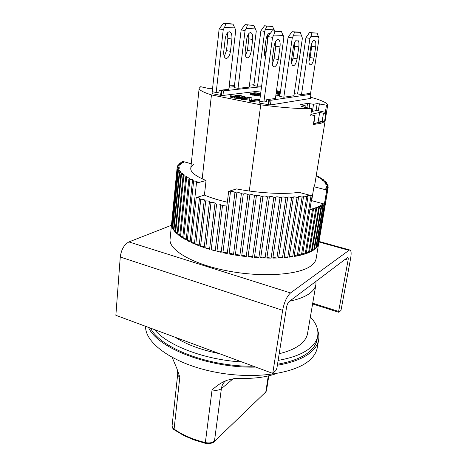 <?xml version="1.0" encoding="UTF-8"?>
<svg xmlns="http://www.w3.org/2000/svg" width="467" height="467" viewBox="0 0 467 467"><rect width="100%" height="100%" fill="white"/><g stroke="black" fill="none" stroke-linecap="round" stroke-linejoin="round"><path stroke-width="0.7" d="M265.484 56.916C264.52 55.812 264.194 53.822 264.503 50.956L265.974 39.748C266.593 36.087 267.696 33.957 269.296 33.355L270.136 33.525M260.878 30.799L264.661 31.382L257.51 86.272L253.832 85.572L260.878 30.799L264.544 25.773L272.594 26.456L274.532 30.945M264.626 55.153L266.231 50.284L267.684 39.269L267.538 34.902M264.661 31.382L266.809 26.117L264.544 25.773M265.758 29.433L274.234 29.847M272.594 26.456L266.809 26.117M224.248 56.583L226.466 50.64L230.453 51.317C229.822 55.351 228.521 57.715 226.559 58.404C224.429 58.287 223.5 55.952 223.769 51.388L225.187 38.919C225.806 34.885 227.085 32.521 229.017 31.814L229.39 31.785C231.363 32.311 232.192 34.733 231.883 39.053L227.867 38.399L227.336 32.988M219.146 28.942L223.255 29.584L216.186 92.501L212.211 91.707L219.146 28.942L223.389 23.35L230.593 23.776L233.015 24.144L235.771 30.127L228.807 89.325L219.157 90.347L221.148 90.738L220.617 95.35L212.718 93.768L212.929 91.847M226.466 50.64L227.867 38.399M216.186 92.501L218.947 92.192L219.157 90.347M223.255 29.584L224.545 27.413L225.847 23.724L223.389 23.35M230.453 51.317L231.883 39.053M224.545 27.413L235.041 27.927M233.015 24.144L225.847 23.724M310.368 316.976C316.212 323.228 318.657 329.556 317.706 335.954L317.075 339.521C316.41 343.368 314.338 346.987 310.864 350.373C304.11 356.841 292.996 361.464 277.526 364.242M253.347 366.21C208.621 366.916 159.778 347.641 150.607 328.173M317.706 335.954C317.04 339.766 314.974 343.344 311.501 346.695C304.753 353.099 293.626 357.664 278.134 360.396M241.842 361.954C204.517 359.853 167.256 345.382 154.595 329.649M315.961 281.321L315.914 284.52L307.549 333.479C306.953 336.993 305.009 340.274 301.711 343.321C296.796 347.804 289.289 351.266 279.196 353.706M219.286 353.601C201.3 350.017 186.625 344.588 175.271 337.302M316.124 258.671C315.674 261.374 313.847 263.855 310.648 266.108C298.331 275.069 261.368 277.608 226.723 270.743C192.03 263.948 168.593 249.81 170.076 239.186C168.593 249.81 192.03 263.948 226.723 270.743C261.368 277.608 298.331 275.069 310.648 266.108C313.847 263.855 315.674 261.374 316.124 258.671L327.892 188.335L318.22 244.965L317.566 246.185L326.766 190.046L317.227 246.681L316.241 247.849L323.433 205.036L321.81 204.219L324.39 204.079L311.67 200.647L311.279 201.149M282.628 310.316L120.258 257.025L115.863 315.307L272.74 373.39L282.628 310.316C284.251 302.096 286.884 296.306 290.527 292.937L349.532 249.927C351.172 250.049 351.546 252.81 350.653 258.21L340.986 310.403L338.908 312.318L338.639 311.431L348.078 260.177L345.095 259.331M120.258 257.025C121.309 249.524 124.199 244.492 128.933 241.929L171.447 225.275M348.078 260.177C348.376 258.385 348.248 257.469 347.705 257.428L289.155 301.554C287.946 302.692 287.077 304.612 286.545 307.315L276.902 368.165L275.874 370.5L272.74 373.39M312.721 303.2L338.639 311.431M312.592 303.947L338.908 312.318M313.375 124.473L314.735 115.834L315.067 115.734L313.707 124.356L313.375 124.473L320.619 123.399L324.495 121.724L318.336 120.819L319.667 112.483L323.462 113.236L322.119 121.589M202.193 178.838L211.452 94.906L260.732 104.836C281.303 107.568 298.325 108.84 311.798 108.653L301.209 106.581L305.278 105.787L300.608 104.602L307.566 103.376L313.515 104.281L317.151 103.616L327.653 105.355C327.571 103.02 321.856 100.3 310.52 97.194M327.601 105.56L326.462 112.576L318.307 110.784L316.054 110.597L312.417 111.344L313.515 104.281M323.462 113.236L325.849 113.382L326.462 112.576M229.297 85.128L234.475 85.42M211.452 94.906C203.092 92.244 198.989 90.014 199.152 88.21L200.647 86.792M280.469 91.427L276.505 90.674M229.157 86.348L229.636 86.553L229.116 86.652M212.584 88.304L207.938 88.321L200.652 86.704M261 90.89L222.952 95.455L220.617 95.35M212.759 93.423L212.876 91.836M276.476 93.044L276.172 93.085M268.116 104.877L268.758 100.142L271.07 100.242L310.969 94.27L310.322 98.473L270.422 104.964L259.716 103.195L259.979 101.222M259.763 102.868L259.74 101.176M249.839 98.788L242.665 99.775L241.036 99.448L241.147 98.514L242.782 98.841L249.979 97.872L249.506 101.146L251.987 101.643L259.728 100.516M259.874 99.418L258.753 99.197L251.532 100.224L252.011 97.866L251.608 100.212M260.317 96.062L251.275 94.865L250.23 94.334L250.341 93.453L250.581 94.62M276.423 93.814L276.511 92.775L276.423 93.814L280.031 94.556M241.964 97.154L234.848 96.091L234.954 95.18L236.541 95.496L236.43 96.406M236.541 95.496L242.139 96.255L243.465 96.692L243.009 97.019L237.026 97.264L230.721 95.7L230.05 95.869L231.072 96.435L239.454 97.749L245.42 96.967L245.228 97.971M241.135 98.654L237.522 98.555L232.117 97.656L230.26 97.101L230.05 95.869M260.732 104.836L249.296 191.015M314.735 115.834L310.648 116.026L311.798 108.653M309.131 108.315L309.86 103.569M312.417 111.344L311.413 111.14M307.566 103.376L306.872 107.871M305.278 105.787L305.015 107.503M221.294 95.268L221.819 90.668L223.483 90.855L222.952 95.455M261.549 86.716L223.483 90.855M253.943 84.708L249.442 85.163M234.323 86.693L229.052 87.224M221.819 90.668L221.148 90.738M276.283 92.25L280.428 91.719M280.439 91.625L276.33 91.946M276.388 91.514L277.649 91.094L277.55 91.795M277.649 91.094L276.476 90.872M269.371 100.055L268.729 104.777M270.422 104.964L271.07 100.242M310.969 94.27L310.596 94.147M310.631 93.931L308.716 93.569L301.478 94.626L297.59 93.89L305.92 37.745L309.533 32.55L317.14 33.145L319.019 38.615L310.502 93.908M297.748 92.845L294.292 93.33M279.92 95.332L275.775 95.91M266.645 99.728L266.388 101.619L263.873 101.999L259.646 101.158L268.163 36.642L269.418 34.395L272.349 30.845L281.455 31.54L283.866 37.646L275.425 98.444L266.645 99.728L268.758 100.142M242.665 99.775L242.782 98.841M249.629 100.212L252.104 100.703L251.987 101.643M252.104 100.703L259.85 99.594M252.011 97.866L249.6 97.387L241.147 98.514M259.01 96.05L259.121 95.175L260.3 95.186L260.189 96.068M260.674 93.359L254.655 92.764L250.341 93.453M250.691 93.739L251.386 93.984L251.275 94.865M251.386 93.984L252.513 94.258L252.396 95.14M252.513 94.258L254.585 94.661L254.468 95.542M254.585 94.661L256.05 94.894L255.934 95.776M256.05 94.894L257.422 95.058L257.305 95.939M257.422 95.058L259.121 95.175M280.363 92.162L276.511 92.775M276.54 92.974L276.75 93.972M276.867 93.131L277.497 93.301L277.38 94.147M277.497 93.301L278.752 93.546L278.636 94.387M278.752 93.546L279.692 93.674L279.575 94.515M279.692 93.674L280.147 93.715M230.371 96.179L230.26 97.101M231.072 96.435L230.961 97.364M232.227 96.727L232.117 97.656M234.65 97.212L234.539 98.14M236.185 97.463L236.074 98.391M237.639 97.626L237.522 98.555M239.454 97.749L239.338 98.677M240.727 97.761L240.616 98.683M241.912 97.696L241.818 98.426M244.62 97.334L244.527 98.064M245.245 97.165L245.14 97.982M245.42 96.967L240.826 95.647L234.954 95.18M237.353 95.484L237.242 96.389M238.509 95.595L238.398 96.506M239.746 95.782L239.635 96.692M242.139 96.255L242.029 97.148M243.021 96.488L242.957 97.025M315.067 115.734L310.859 114.695M310.911 114.351L319.667 112.483M261.666 85.829L257.51 86.272M249.191 87.16L238.042 88.345L234.218 87.603L241.141 29.923L245.07 24.628L253.855 25.358L256.295 31.02L249.191 87.16M283.819 97.212L279.768 96.43L288.092 37.226L291.974 31.744L297.8 32.013L300.269 32.386L302.394 38.154L293.941 95.729L283.819 97.212L292.272 37.874L288.092 37.226M260.493 94.743L256.786 94.713L252.209 93.552L256.015 93.079L260.633 93.663M280.177 93.493L277.748 92.915L280.328 92.425M318.336 120.819L317.98 122.587L313.824 123.603M260.522 94.527L259.179 94.264L259.29 93.4M259.179 94.264L257.994 94.089L258.111 93.225M257.994 94.089L256.908 93.984L257.019 93.114M256.908 93.984L255.904 93.943L256.015 93.079M255.904 93.943L254.994 93.978L255.105 93.108M252.559 93.867L252.618 93.418M254.994 93.978L253.622 94.153M278.262 93.143L278.326 92.688M280.212 93.254L279.365 93.371M317.98 122.587L318.313 122.658M318.255 120.842L322.329 121.671L313.801 123.761M317.764 330.729C318.868 333.823 319.154 336.882 318.64 339.918L317.256 347.728C316.562 351.692 314.466 355.428 310.969 358.936C296.831 373.606 254.252 380.167 213.606 371.814C172.907 363.565 144.928 343.047 145.57 326.305M318.64 339.918C317.957 343.805 315.873 347.466 312.376 350.898C305.354 357.664 293.685 362.45 277.363 365.258M255.706 367.085C208.924 368.399 156.994 347.827 148.559 327.414M315.914 284.52C315.4 287.573 313.497 290.392 310.211 292.99C305.681 296.51 298.827 299.242 289.651 301.18M327.653 105.355L314.723 184.955L313.929 186.718L311.67 200.647M321.039 206.683L313.824 249.88L312.166 250.919L319.387 207.517L318.074 206.758C318.412 206.367 319.399 206.338 321.039 206.683L321.652 206.326L320.187 205.533C320.479 205.165 321.401 205.124 322.96 205.422L323.433 205.036M318.634 207.85L311.413 251.334L309.428 252.297L316.649 208.609L315.488 207.885C315.873 207.471 316.924 207.459 318.634 207.85L319.387 207.517M315.756 208.907L308.541 252.676L306.235 253.552L313.433 209.59L312.423 208.907C312.867 208.469 313.976 208.469 315.756 208.907L316.649 208.609M309.93 209.467L312.411 209.852L313.433 209.59M312.411 209.852L305.22 253.896L302.598 254.673L312.131 195.86L310.975 196.064L301.454 254.976L298.541 255.653L308.016 196.502L306.731 196.665L297.275 255.916L294.076 256.482L303.486 197.01L302.085 197.132L292.698 256.692L289.242 257.148L298.559 197.378L297.053 197.459L287.76 257.311L284.064 257.644L293.282 197.599L291.671 197.64L282.488 257.755L278.577 257.959L287.678 197.675L285.979 197.669L276.919 258.017L272.827 258.099L281.794 197.599L280.025 197.547L271.099 258.105L266.855 258.053L275.676 197.372L273.843 197.272L265.069 258.006L260.703 257.819L269.366 196.992L267.492 196.852L258.881 257.72L254.427 257.405L262.921 196.461L261.018 196.274L252.577 257.247L248.07 256.803L256.389 195.784L254.468 195.556L246.208 256.599L241.69 256.027L249.827 194.967L247.907 194.704L239.828 255.77L235.339 255.081L243.284 194.015L241.381 193.712L233.494 254.772L229.063 253.972L236.822 192.935L234.948 192.602L227.248 253.616L222.917 252.705L230.482 191.744L228.661 191.371L221.154 252.308L216.951 251.299L222.496 205.544L226.845 206.099M220.745 205.136L215.246 250.861L211.212 249.757L216.612 204.108C218.638 203.799 220.085 204.061 220.955 204.908L222.496 205.544M214.943 203.67L209.578 249.285L205.737 248.1L211.002 202.585C213.045 202.334 214.458 202.608 215.24 203.408L214.943 203.67L216.612 204.108M209.42 202.123L204.196 247.598L200.577 246.343L205.708 200.979C207.757 200.787 209.128 201.067 209.817 201.826L209.42 202.123L211.002 202.585M204.219 200.501L199.129 245.811L195.761 244.498L200.763 199.316C202.806 199.17 204.132 199.456 204.739 200.174L204.219 200.501L205.708 200.979M199.386 198.814L194.418 243.943L191.324 242.577L196.216 197.594C198.23 197.5 199.502 197.792 200.028 198.463L199.386 198.814L200.763 199.316M197.815 182.76L196.549 182.27L190.098 242.005L187.29 240.604L193.636 181.073L192.492 180.577L186.193 240.015L183.694 238.584L189.894 179.375L188.884 178.879L182.725 237.989L180.542 236.547L186.613 177.67L185.743 177.174L179.707 235.946L177.857 234.492L183.811 175.977L183.082 175.487L177.162 233.897L175.645 232.449L181.494 174.302L180.91 173.817L175.084 231.854L173.911 230.424L179.672 172.656L179.229 172.183L173.496 229.84L172.656 228.433L178.341 171.056L178.044 170.595L172.381 227.855L171.879 226.483L177.501 169.503L171.745 225.929L177.133 167.595L171.669 223.168M177.168 167.6L177.39 166.199L179.702 165.948L177.851 165.254L178.108 164.88L180.56 164.658L178.884 163.993L179.275 163.643L181.54 163.666L181.861 163.456L180.355 162.825L183.268 162.551L183.584 162.341L182.241 161.745L182.866 161.448L191.248 163.754M177.758 166.234L177.851 165.254M178.791 164.95L178.884 163.993M180.262 163.748L180.355 162.825M182.148 162.633L182.241 161.745M177.267 166.596L179.293 167.32L177.133 167.595M177.145 168.015L179.357 168.768L177.343 169.066M177.501 169.503L179.9 170.28L178.044 170.595M178.341 171.056C179.888 171.191 180.752 171.459 180.927 171.85L179.229 172.183M179.672 172.656C181.313 172.778 182.241 173.047 182.451 173.473L180.91 173.817M181.494 174.302C183.222 174.395 184.214 174.676 184.465 175.131L183.082 175.487M183.811 175.977C185.621 176.047 186.672 176.328 186.969 176.818L185.743 177.174M186.613 177.67C188.493 177.711 189.608 177.997 189.958 178.522L188.884 178.879M189.894 179.375C191.832 179.386 193.005 179.667 193.414 180.233L192.492 180.577M193.636 181.073C195.626 181.044 196.858 181.33 197.325 181.932L196.549 182.27M312.131 195.86L298.898 192.34C284.076 194.529 258.811 193.221 236.535 188.913L228.661 191.371M227.324 202.217C218.346 200.121 210.71 197.745 204.418 195.095L206.058 180.501C195.55 176.152 190.448 172.125 190.764 168.412C190.939 166.941 191.984 165.627 193.91 164.483M324.39 204.079L326.748 190.046L313.929 186.718M327.087 189.672L325.295 188.866L327.706 188.732M327.892 188.335L325.943 187.512L328.167 187.355L318.733 243.243M316.165 176.065L318.949 176.795L317.881 177.028C318.15 177.46 319.119 177.746 320.782 177.886L321.483 178.336L320.274 178.569C320.502 178.984 321.43 179.27 323.053 179.427L323.649 179.883L322.283 180.11C322.475 180.501 323.362 180.793 324.939 180.974L325.411 181.424L323.888 181.64C324.051 182.019 324.892 182.305 326.415 182.504L326.766 182.947L325.073 183.157L327.46 184.016L327.682 184.453L325.82 184.646L328.067 185.498L328.155 185.924L326.112 186.105L328.213 186.94L328.167 187.355M206.058 180.501L197.827 182.755M204.418 195.095L196.216 197.594M230.482 191.744C232.414 191.353 233.926 191.598 235.024 192.474L234.948 192.602M236.822 192.935C238.672 192.486 240.207 192.719 241.416 193.636L241.381 193.712M243.284 194.015C245.041 193.501 246.588 193.717 247.913 194.675L247.907 194.704M249.827 194.967L249.827 194.961C251.415 194.389 252.962 194.587 254.468 195.556M256.389 195.784L256.389 195.726C257.848 195.153 259.395 195.34 261.018 196.274M262.921 196.461L262.898 196.344C264.234 195.778 265.77 195.947 267.492 196.852M269.366 196.992L269.307 196.817C270.527 196.263 272.039 196.414 273.843 197.272M275.676 197.372L275.559 197.138C276.668 196.595 278.157 196.73 280.025 197.547M281.794 197.599L281.607 197.308C282.611 196.776 284.07 196.899 285.979 197.669M287.678 197.675L287.403 197.331C288.308 196.811 289.733 196.916 291.671 197.64M293.282 197.599L292.908 197.197C293.72 196.7 295.097 196.788 297.053 197.459M298.559 197.378L298.074 196.922C298.798 196.438 300.135 196.508 302.085 197.132M303.486 197.01L302.879 196.502C303.521 196.035 304.805 196.093 306.731 196.665M308.016 196.502L307.28 195.942C307.852 195.498 309.084 195.539 310.975 196.064M318.949 176.795L318.821 177.577M321.483 178.336L321.349 179.159M323.649 179.883L323.503 180.741M325.411 181.424L325.266 182.317M326.766 182.947L326.608 183.875M327.682 184.453L327.525 185.411M328.155 185.924L327.992 186.905M322.96 205.422L315.762 248.321L314.437 249.431L321.652 206.326M313.824 249.88L312.382 249.647M315.762 248.321L314.653 248.14M317.227 246.681L316.457 246.558M318.22 244.965L317.782 244.895M171.874 224.627L171.582 224.598M172.51 226.553L171.879 226.483M173.625 228.532L172.656 228.433M175.218 230.564L173.911 230.424M177.291 232.624L175.645 232.449M179.836 234.708L177.857 234.492M182.848 236.792L180.542 236.547M186.315 238.87L183.694 238.584M190.215 240.925L187.29 240.604M194.529 242.939L191.324 242.577M199.228 244.895L195.761 244.498M204.289 246.78L200.577 246.343M209.66 248.578L205.737 248.1M215.316 250.265L211.212 249.757M221.212 251.836C219.904 250.983 218.486 250.802 216.951 251.299M227.295 253.277C225.97 252.326 224.51 252.133 222.917 252.705M233.518 254.568C232.187 253.523 230.698 253.324 229.063 253.972M239.84 255.7C238.509 254.562 237.008 254.357 235.339 255.081M246.208 256.599C244.784 255.426 243.278 255.233 241.696 256.015M252.577 257.247C251.158 256.155 249.664 255.963 248.094 256.657M258.881 257.72C257.48 256.71 256.009 256.511 254.468 257.124M265.069 258.006C263.703 257.083 262.267 256.885 260.767 257.41M271.099 258.105L266.931 257.515M276.919 258.017L272.926 257.445M282.488 257.755L278.694 257.194M287.76 257.311L284.199 256.774M292.698 256.692L289.388 256.19M297.275 255.916L294.239 255.443M301.454 254.976L298.717 254.55M305.22 253.896L302.791 253.511M308.541 252.676L306.434 252.338M311.413 251.334L309.639 251.048M245.496 55.847L247.387 50.454L251.217 51.096C250.586 54.937 249.384 57.172 247.609 57.815C245.706 57.68 244.912 55.468 245.222 51.16L246.675 39.356C247.294 35.521 248.479 33.28 250.236 32.626L250.545 32.602C252.308 33.093 253.015 35.381 252.676 39.473L248.823 38.854L248.514 33.98M247.387 50.454L248.823 38.854M241.141 29.923L245.076 30.53L238.042 88.345M245.076 30.53L246.267 28.475L247.428 24.984L245.07 24.628M251.217 51.096L252.676 39.473M246.267 28.475L255.671 28.936M253.855 25.358L247.428 24.984M308.903 61.644L310.053 57.564L313.947 58.212C313.252 61.959 312.166 64.16 310.683 64.802C309.154 64.697 308.617 62.555 309.072 58.381L310.806 46.893C311.495 43.139 312.569 40.938 314.034 40.29L314.273 40.261C315.68 40.705 316.147 42.911 315.68 46.893L311.763 46.274L311.927 42.847M310.053 57.564L311.763 46.274M305.92 37.745L309.93 38.364L301.478 94.626M309.93 38.364L310.993 36.344L311.933 32.912L309.533 32.55M313.947 58.212L315.68 46.893M310.993 36.344L318.611 36.601M317.14 33.145L311.933 32.912M172.212 357.488L176.993 368.837L179.807 377.149L174.092 429.056C182.544 435.034 192.964 439.54 205.352 442.582L212.053 389.916C216.986 385.713 220.693 382.654 227.382 380.185L234.119 378.603L239.542 378.369C253.797 378.79 265.992 377.219 276.125 373.664M183.969 435.623L193.309 439.663M184.663 435.857L192.602 439.272M291.577 62.905L293.019 58.124L297.076 58.807C296.37 62.747 295.202 65.065 293.574 65.759C291.863 65.666 291.221 63.419 291.659 59L293.399 46.881C294.093 42.941 295.249 40.617 296.86 39.923L297.14 39.888C298.717 40.355 299.277 42.69 298.816 46.887L294.735 46.227L294.8 42.135M293.019 58.124L294.735 46.227M292.272 37.874L293.428 35.743L294.479 32.124L291.974 31.744M297.076 58.807L298.816 46.887M293.428 35.743L301.904 36.035M300.269 32.386L294.479 32.124M272.273 64.23L274.047 58.754L278.285 59.478C277.567 63.629 276.306 66.075 274.503 66.828C272.57 66.758 271.812 64.376 272.22 59.694L273.954 46.869C274.66 42.725 275.904 40.267 277.684 39.508L278.023 39.473C279.791 39.969 280.457 42.433 280.019 46.875L275.752 46.18L275.676 41.423M274.047 58.754L275.752 46.18M268.163 36.642L272.535 37.331L263.873 101.999M272.535 37.331L273.79 35.078L274.964 31.242L272.349 30.845M278.285 59.478L280.019 46.875M273.79 35.078L283.282 35.399M281.455 31.54L274.964 31.242M290.527 292.937L128.933 241.929M348.779 250.283L318.949 241.964M325.849 113.382L324.495 121.724M325.353 112.179L326.486 105.18M318.307 110.784L319.416 103.808M316.054 110.597L317.151 103.616M268.28 375.935L265.799 391.947L266.494 390.698L268.799 375.812M225.637 380.844C223.267 382.747 221.854 385.357 221.381 388.667C219.175 390.266 216.063 390.681 212.053 389.916M214.265 441.578L265.799 391.947L214.055 441.776C213.466 443.428 206.035 444.094 205.416 443.323L205.352 442.582C209.251 443.352 212.292 442.844 214.476 441.046L221.381 388.667L233.15 378.737M174.267 429.803C173.012 429.167 172.288 427.76 172.101 425.583C171.996 426.844 172.662 428.006 174.092 429.056L174.46 429.938L183.84 435.553M179.807 377.149C178.324 376.168 177.629 375.106 177.723 373.962L177.407 370.01M225.497 58.217L226.559 58.404M319.037 241.439L349.532 249.927M199.152 88.21L190.764 168.412M171.611 223.611L170.076 239.186M246.716 57.657L247.609 57.815M310.012 64.685L310.683 64.802M193.309 439.669L205.363 443.311M172.101 425.583L177.723 373.962M265.595 392.432L266.494 390.698M292.774 65.619L293.574 65.759M273.545 66.658L274.503 66.828"/></g></svg>
